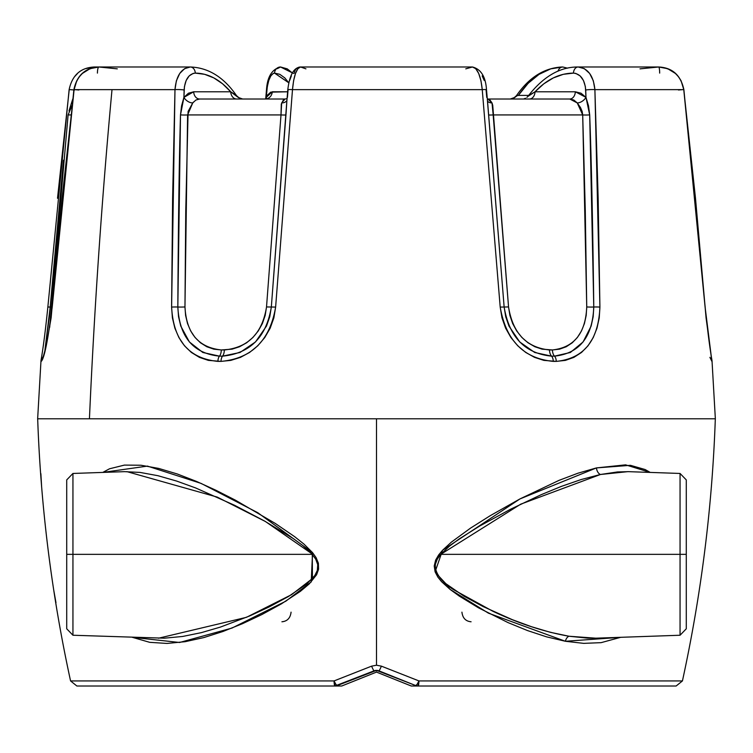 <?xml version="1.0" encoding="UTF-8"?>
<svg xmlns="http://www.w3.org/2000/svg" width="753" height="753" viewBox="0 0 753 753"><rect width="100%" height="100%" fill="white"/><g stroke="black" fill="none" stroke-linecap="round" stroke-linejoin="round"><path stroke-width="1.13" d="M72.947 473.458L72.947 635.24L164.37 638.186L182.621 636.464L201.305 632.652L220.46 627.07L249.638 615.963L269.075 606.974L288.38 596.564L306.951 583.829L314.754 575.603L317.324 570.445L317.738 564.656L315.714 559.14L311.544 553.53L302.913 545.633L293.557 538.753L264.312 520.888L234.569 505.291L195.676 487.963L176.607 481.054L157.923 475.708L140.03 472.413L124.49 471.66L72.947 473.458L66.716 479.906L66.716 554.349L66.716 479.906L66.716 554.349L312.269 554.349L311.544 553.53L312.57 552.655L304.014 544.146L294.668 536.691L275.203 523.382L235.388 500.161L215.734 490.165L196.373 481.365L177.284 473.976L158.695 468.413L140.999 465.241L124.405 465.1L109.524 468.79L102.766 472.423L147.419 466.098L201.098 483.407L257.771 512.699L312.57 552.655L311.544 553.53L265.442 521.518L217.231 497.093L126.843 471.613M627.927 471.642L600.442 474.494L581.165 479.539L561.39 486.382L541.256 494.655L510.421 509.292L479.576 526.102L459.339 538.828L449.579 546.038L440.731 554.349C426.669 567.913 443.253 583.848 454.661 590.286L492.923 611.295C518.977 623.569 544.334 631.88 568.986 636.238L587.66 638.149L596.244 638.168L680.053 635.24L680.053 473.458L680.053 554.349L440.731 554.349L437.324 559.074L435.29 564.505L435.13 567.395L435.611 570.219L438.095 575.386L445.804 583.622L463.98 596.188L483.21 606.617L512.332 619.681L531.496 626.722L550.368 632.313L568.986 636.238A6.457 3.981 -80 0 0 565.399 641.274L583.688 643.363L601.11 642.657L620.698 637.311L565.399 641.274A6.457 3.981 100 0 1 568.986 636.238L595.821 638.186M680.053 473.458L628.51 471.66L617.46 471.952L600.442 474.494A6.457 4.104 77.2 0 1 596.461 467.905L625.602 464.855L650.225 472.423L645.105 469.524L630.468 465.326L596.461 467.905A6.457 4.104 -102.8 0 0 600.442 474.494L520.756 504.152L440.731 554.349L686.284 554.349L686.284 479.906L686.284 554.349L686.284 479.906L680.053 473.458L680.053 635.24L680.053 554.349L686.284 554.349L686.284 628.793L686.284 554.349L686.284 628.793L680.053 635.24M76.881 686.011L341.721 686.011L376.5 672.1L341.721 686.011L334.925 686.011A6.457 6.457 0 0 0 337.316 685.55A6.457 6.457 0 0 1 334.925 686.011A6.457 0.894 -90 0 1 334.05 680.928L371.606 666.151L376.5 665.219L376.5 418.781L376.5 665.219L381.394 666.151L418.95 680.928L682.434 680.928L676.128 686.011M565.399 641.274L546.593 636.859L527.495 630.562L508.077 622.618L478.579 607.869L459.283 596.094L450.078 589.392L441.559 581.674L437.86 577.099L435.112 571.847L434.217 565.974L435.629 560.128L438.679 554.905L442.548 550.274L451.348 542.151L470.503 528.135L490.184 515.711L519.984 498.91L559.027 480.358L577.993 473.195L596.461 467.905L519.984 498.91L442.548 550.274L435.112 571.847L450.078 589.392L488.405 613.149L565.399 641.274M71.723 680.928L334.05 680.928A6.457 1.337 68.2 0 0 337.316 685.55L376.5 670.368L415.684 685.55A6.457 1.337 -68.2 0 0 418.95 680.928A6.457 0.894 90 0 1 418.075 686.011A6.457 6.457 0 0 1 415.684 685.55A6.457 6.457 0 0 0 418.075 686.011L411.279 686.011L376.5 672.1L411.279 686.011L676.119 686.011L418.075 686.011L418.95 680.928L381.394 666.151L376.5 665.219L371.606 666.151L334.05 680.928L70.575 680.928M375.888 670.396A6.457 6.457 0 0 0 374.1 670.829L378.9 670.829A6.457 6.457 0 0 0 378.317 670.631M377.714 670.49L377.724 670.49A6.457 6.457 0 0 0 376.5 670.368L376.5 670.368M374.185 670.801L374.1 670.829A6.457 0.593 -111.8 0 1 371.606 666.151A6.457 0.593 68.2 0 0 374.1 670.829L334.925 686.011L337.316 685.55L335.923 684.421L334.05 680.928L334.925 686.011L78.453 686.011M44.832 418.781L44.342 418.781M674.999 686.011L676.119 686.011M41.406 484.066L41.613 486.589A1471.409 1471.409 0 0 0 53.689 589.844L55.976 602.758M132.33 637.311L179.581 642.488L231.99 628.068L285.82 601.186L311.205 581.937L312.57 552.655L316.081 557.596L318.387 563.188L318.585 569.174L316.58 574.765L309.295 583.857L300.381 591.35L281.358 603.887L261.959 614.504L242.466 623.7L222.973 631.485L203.818 637.584L185.172 641.688L167.006 643.439L149.706 642.328L132.302 637.311M158.516 638.215L246.438 617.328L291.58 594.644L312.429 578.568L312.269 554.349L66.716 554.349L66.716 628.793L72.947 635.24M66.716 554.349L66.716 628.793L66.716 554.349M72.947 554.349L72.947 635.24L72.947 554.349M40.869 473.675L41.613 486.589A1471.409 1471.409 0 0 0 53.689 589.844L54.075 592.347M281.923 621.78C287.317 621.263 290.366 618.053 291.072 612.151M461.928 612.151C462.634 618.053 465.683 621.272 471.077 621.78M682.425 680.928L418.95 680.928L417.077 684.421L415.684 685.55L418.075 686.011M378.9 670.829A6.457 0.593 -68.2 0 0 381.394 666.151A6.457 0.593 111.8 0 1 378.9 670.829L415.684 685.55M518.375 95.396L528.662 95.396L518.375 95.396C531.176 76.815 545.953 67.346 562.717 66.989L550.735 68.852L539.035 74.368L528.164 83.282L518.375 95.396L517.095 95.716L518.375 95.396M516.511 95.546L516.276 96.28L517.095 95.716L514.939 97.363L516.37 95.8M513.508 98.229L514.939 97.363L510.355 99.01L513.631 98.172L516.445 95.687C529.237 77.173 544.664 67.61 562.717 66.989A6.457 5.026 -90 0 0 558.02 71.177A6.457 5.026 90 0 1 562.717 66.989L567.489 68.156L562.717 66.989M372.274 418.781L371.681 418.781M528.371 95.8L535.035 91.781C546.669 79.507 559.479 73.276 573.466 73.107L563.329 74.312L553.37 77.898L543.845 83.79L535.035 91.781L575.33 91.781L581.034 93.221L585.985 97.382L585.363 86.614L583.453 80.496L580.121 75.893L575.819 73.427L573.466 73.107A6.457 4.716 -90 0 1 578.172 66.989L658.677 66.989C672.664 68.147 681.032 75.695 683.771 89.635L681.089 80.787L678.613 76.891L675.469 73.483L667.666 68.674L658.677 66.989L578.172 66.989L584.375 68.674L589.665 73.483L593.326 80.787L594.898 89.635L683.771 89.635L705.09 307.083L711.896 361.384L706.069 317.87L695.49 198.255L683.771 89.635L594.898 89.635L598.146 198.255L599.915 307.083L599.237 317.87L596.988 328.176L593.232 337.57L588.018 345.787L581.532 352.442L573.89 357.374L565.409 360.376L556.269 361.384L543.845 360.376L534.564 357.374L525.716 352.442L517.763 345.787L510.939 337.57L505.621 328.176L501.978 317.87L500.199 307.083L482.249 89.635L292.493 89.635L275.626 307.083L273.866 317.87L270.176 328.176L264.755 337.57L257.771 345.787L249.582 352.442L240.452 357.374L230.842 360.376L221.006 361.384L208.346 360.376L199.441 357.374L191.366 352.442L184.485 345.787L178.913 337.57L174.865 328.176L172.409 317.87L171.609 307.083L172.616 198.255L174.978 89.635L112.009 89.635A5812.915 4924.554 90 0 0 89.438 418.781L663.562 418.781M286.827 101.504L285.961 114.898A7.624 0.64 4.7 0 1 281.001 114.927L281.66 102.926A7.624 5.61 -157.6 0 0 286.912 100.478A7.624 5.61 22.4 0 1 281.66 102.926L285.067 99.01L199.611 99.01L195.912 100.017L192.749 102.926L188.09 111.472L185.756 210.868L184.965 306.951L185.596 315.422L187.525 323.545L190.678 330.944L195.046 337.466L200.467 342.794L206.811 346.747L213.824 349.157L221.316 349.957L232.046 349.157L239.548 346.747L246.617 342.794L252.923 337.466L258.27 330.944L262.373 323.545L265.178 315.422L266.524 306.951L281.001 114.927L187.601 114.927L281.001 114.927L281.302 104.102L283.335 100.017L285.067 99.01L199.611 99.01A7.624 5.93 90 0 1 193.681 91.781L230.719 91.781L222.577 83.79L213.786 77.898L204.618 74.312L195.291 73.107L193.126 73.427L189.191 75.893L186.16 80.496L184.429 86.614L183.92 97.382L188.448 93.221L193.681 91.781L230.719 91.781L236.197 95.264M528.145 96.28L535.035 91.781L575.33 91.781A7.624 5.563 -90 0 1 569.767 99.01L487.84 99.01L489.977 100.017L492.02 102.926L492.735 105.382L508.548 306.951L509.903 315.422L512.661 323.545L516.69 330.944L521.895 337.466L528.022 342.794L534.865 346.747L542.104 349.157L552.401 349.957L559.564 349.157L566.247 346.747L572.261 342.794L577.382 337.466L581.485 330.944L584.422 323.545L586.192 315.422L586.738 306.951L585.288 210.868L582.7 114.927L493.168 114.927L582.7 114.927L582.173 111.472L580.469 107.51L577.25 102.926L573.795 100.017L569.767 99.01L487.84 99.01L492.02 102.926A7.624 5.45 -26.4 0 1 487.511 101.128A7.624 5.45 153.6 0 0 492.02 102.926L493.168 114.927A7.624 0.593 -5 0 1 488.593 114.898L487.492 101.504M715.209 418.781L37.838 418.781M85.334 68.674L94.323 66.989C80.627 67.657 72.232 75.187 69.135 89.579L74.547 89.993L69.135 89.579L47.853 307.036L50.187 307.017L47.853 307.036C45.453 330.435 43.175 348.244 41.001 360.461L37.65 418.781L89.438 418.781A5812.915 4924.554 -90 0 1 112.009 89.635L74.086 89.635L62.104 198.255L51.129 317.87L46.253 345.787L43.072 357.374L41.933 360.376L41.236 361.384L41.01 360.376L41.236 361.384C44.276 358.569 47.928 340.469 52.211 307.083L74.086 89.635L174.978 89.635L176.381 80.787L179.732 73.483L184.57 68.674L190.283 66.989L94.323 66.989L98.878 66.989L90.021 68.674L82.312 73.483L79.206 76.891L76.759 80.787L74.086 89.635C76.834 75.695 85.098 68.147 98.878 66.989L190.283 66.989A6.457 5.026 90 0 1 195.291 73.107C208.148 73.276 219.961 79.507 230.719 91.781L237.383 96.836M57.51 198.255L69.229 89.635M277.264 68.674L280.54 66.989L287.232 68.852L292.089 72.74L280.54 66.989A6.457 6.024 90 0 0 274.534 73.107L273.264 73.427L270.826 75.893L268.765 80.496L267.324 86.614L266.261 97.382L267.654 94.982L270.704 92.148L287.618 91.781L272.257 91.781A7.624 7.116 -90 0 1 265.16 99.01A7.624 7.116 90 0 0 272.257 91.781L266.261 97.382L266.91 89.993C268.143 79.602 270.685 73.973 274.534 73.107L288.738 82.764L284.785 77.898L279.787 74.312L274.534 73.107A6.457 6.024 -90 0 1 280.54 66.989C272.012 69.154 267.334 76.75 266.496 89.767A6.457 0.546 5.1 0 0 266.91 89.993A6.457 0.546 -174.9 0 1 266.496 89.758L265.687 98.972M238.061 97.363L242.645 99.01L239.332 98.154M524.097 98.803L525.547 98.229L524.097 98.803M526.893 97.363L528.314 95.876C543.44 76.439 560.063 66.81 578.172 66.989A6.457 4.716 90 0 0 573.466 73.107C580.648 73.973 584.733 79.602 585.712 89.993A6.457 0.744 -2.1 0 1 594.898 89.635C593.458 75.695 587.886 68.147 578.172 66.989M265.903 98.944L266.261 97.382A7.624 5.45 -153.6 0 1 266.393 98.822A7.624 5.45 26.4 0 0 266.261 97.382M74.387 76.891L77.531 73.483M117.289 68.852L98.878 66.989A6.457 1.459 -90 0 0 97.419 73.107A6.457 1.459 90 0 1 98.878 66.989C85.24 67.836 76.91 75.366 73.898 89.569L78.839 89.993M195.291 73.107A6.457 5.026 -90 0 0 190.283 66.989C181.341 68.147 176.24 75.695 174.978 89.635A6.457 0.762 1.7 0 1 184.127 89.993C184.965 79.602 188.692 73.973 195.291 73.107M193.399 102.116L192.749 102.926A7.624 4.782 36.5 0 1 183.92 97.382L184.127 89.993A6.457 0.762 -178.3 0 0 174.978 89.635L171.609 307.083A6.457 0.565 0.2 0 1 177.83 307.017C178.301 223.839 179.186 159.796 180.504 114.898L181.577 105.853L183.92 97.382L193.681 91.781A7.624 5.93 -90 0 0 199.611 99.01M219.471 356.141L202.839 352.489L189.38 341.947L180.758 326.049L178.546 316.74L177.83 307.017A6.457 0.565 -179.8 0 0 171.609 307.083C173.444 340.469 188.881 358.569 217.899 361.384A6.457 3.05 -90 0 1 219.471 356.141A6.457 3.05 90 0 0 217.899 361.384L221.006 361.384A6.457 2.993 -90 0 1 222.54 356.141L219.471 356.141C193.342 353.496 179.459 337.128 177.83 307.017L180.504 114.898L183.92 97.382A7.624 4.782 -143.5 0 0 192.749 102.926L187.601 114.927A7.624 0.866 1.4 0 1 180.504 114.898A7.624 0.866 -178.6 0 0 187.601 114.927L184.965 306.951A7.624 0.668 0.1 0 1 177.83 307.017A7.624 0.668 -179.9 0 0 184.965 306.951C186.396 333.231 198.51 347.566 221.316 349.957A7.624 3.605 -90 0 1 219.471 356.141A7.624 3.605 90 0 0 221.316 349.957L224.356 349.957A7.624 3.53 -90 0 1 222.54 356.141L219.471 356.141M190.283 66.989C208.336 67.61 223.763 77.173 236.555 95.687L239.492 98.229M236.64 99.01A7.624 5.93 90 0 1 230.719 91.781A7.624 5.93 -90 0 0 236.64 99.01M287.448 97.382L288.051 89.993A6.457 0.584 4.7 0 1 287.787 89.795A6.457 0.584 4.7 0 1 292.493 89.635L482.249 89.635L480.969 80.787L478.701 73.483L475.736 68.674L472.46 66.989L300.551 66.989L297.906 68.674L295.477 73.483L293.585 80.787L292.493 89.635C293.792 75.695 296.484 68.147 300.551 66.989L472.46 66.989L465.768 68.852M305.934 68.852L300.551 66.989C293.783 67.535 289.529 75.14 287.787 89.805A6.457 0.584 -175.3 0 1 292.493 89.635L275.626 307.083L271.334 307.017L275.626 307.083C269.922 340.469 251.718 358.569 221.006 361.384A6.457 2.993 90 0 1 222.54 356.141A7.624 3.53 90 0 0 224.356 349.957C248.283 347.566 262.345 333.231 266.524 306.951L281.001 114.927A7.624 0.64 -175.3 0 0 285.961 114.898L271.334 307.017L269.762 316.74L266.496 326.049L255.493 341.947L240.009 352.489L222.54 356.141C250.1 353.496 266.364 337.128 271.334 307.017L266.524 306.951L271.334 307.017L286.695 103.001M289.641 80.496L291.364 75.893M293.359 73.427L294.385 73.107A6.457 6.175 90 0 1 300.551 66.989M70.914 114.927L68.099 114.927L70.914 114.927M42.441 358.193L42.441 358.193C45.481 352.3 48.691 335.236 52.07 307.026L73.898 89.569M42.629 357.76A6.457 6.448 90 0 0 41.236 361.384A6.457 6.448 -90 0 1 42.629 357.76M42.742 357.477A6.457 6.448 90 0 0 41.104 361.384A6.457 6.448 -90 0 1 42.742 357.477M94.323 66.989A6.457 0.998 90 0 0 93.937 67.497A6.457 0.998 -90 0 1 94.323 66.989M50.187 307.017L63.516 160.191L49.331 316.74L44.898 350.465L50.187 307.017L51.091 307.055M68.984 110.973L72.768 99.038L68.984 110.983M41.001 360.471L41.104 361.384M715.35 418.781L711.999 360.461C709.825 348.244 707.547 330.435 705.147 307.036L683.865 89.579C680.768 75.187 672.373 67.657 658.677 66.989A6.457 0.998 -90 0 1 659.675 73.107A6.457 0.998 90 0 0 658.677 66.989L640.003 68.852M678.453 89.993L683.762 89.551M711.896 361.384L709.91 357.317M585.985 97.382L588.526 105.853L589.693 114.898C591.397 159.796 592.762 223.839 593.778 307.017A6.457 0.565 -0.6 0 1 599.915 307.083L594.898 89.635A6.457 0.744 177.9 0 0 585.712 89.993L585.985 97.382A7.624 4.509 -39.1 0 1 577.25 102.926L569.767 99.01A7.624 5.563 90 0 0 575.33 91.781L585.985 97.382L589.693 114.898A7.624 0.857 -1.8 0 1 582.7 114.927L577.25 102.926A7.624 4.509 140.9 0 0 585.985 97.382M554.5 356.141A6.457 3.454 90 0 1 556.269 361.384C583.942 358.569 598.494 340.469 599.915 307.083A6.457 0.565 179.4 0 0 593.778 307.017L593.166 316.74L591.143 326.049L583.095 341.947L570.36 352.489L554.5 356.141L551.544 356.141A6.457 3.398 90 0 1 553.295 361.384L556.269 361.384A6.457 3.454 -90 0 0 554.5 356.141A7.624 4.085 90 0 1 552.401 349.957C574.163 347.566 585.608 333.231 586.738 306.951L582.7 114.927A7.624 0.857 178.2 0 0 589.693 114.898L593.778 307.017A7.624 0.659 -0.5 0 1 586.738 306.951A7.624 0.659 179.5 0 0 593.778 307.017C592.517 337.128 579.415 353.496 554.5 356.141L551.544 356.141A7.624 4.019 90 0 1 549.483 349.957L552.401 349.957A7.624 4.085 -90 0 0 554.5 356.141M535.035 91.781A7.624 5.563 -90 0 1 529.481 99.01A7.624 5.563 90 0 0 535.035 91.781M486.052 89.607L486.739 97.382M482.174 75.893L484.235 80.496M487.784 104.272L486.504 89.767C485.666 76.75 480.988 69.154 472.46 66.989C477.506 68.147 480.772 75.695 482.249 89.635A6.457 0.546 -5.1 0 1 486.504 89.758A6.457 0.546 174.9 0 0 482.249 89.635L500.199 307.083L504.143 307.017L487.831 104.818M551.544 356.141L534.724 352.489L519.711 341.947L508.953 326.049L505.724 316.74L504.143 307.017L500.199 307.083C506.007 340.469 523.702 358.569 553.295 361.384A6.457 3.398 -90 0 0 551.544 356.141C525.01 353.496 509.207 337.128 504.143 307.017L488.593 114.898A7.624 0.593 175 0 0 493.168 114.927L508.548 306.951L504.143 307.017L508.548 306.951C512.802 333.231 526.451 347.566 549.483 349.957A7.624 4.019 -90 0 0 551.544 356.141M715.322 418.781C712.225 507.145 701.259 594.531 682.434 680.928M37.678 418.781C40.775 507.145 51.741 594.531 70.566 680.928L76.872 686.011M265.16 99.01L266.939 98.765M286.742 102.483L287.787 89.805M287.062 98.624L285.067 99.01M72.006 105.561L68.099 114.927L49.679 327.291M487.84 99.01L487.313 98.972"/></g></svg>
